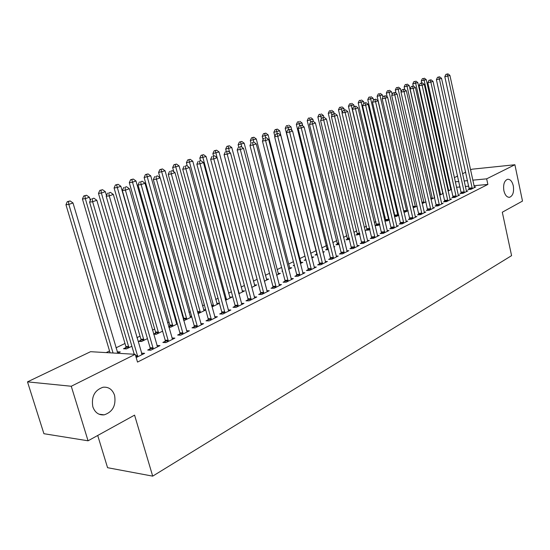 <?xml version="1.0" encoding="UTF-8"?>
<svg xmlns="http://www.w3.org/2000/svg" width="550" height="550" viewBox="0 0 550 550"><rect width="100%" height="100%" fill="white"/><g stroke="black" fill="none" stroke-linecap="round" stroke-linejoin="round"><path stroke-width="0.82" d="M503.889 190.761C503.037 184.58 504.254 180.751 507.54 179.272C510.221 179.101 512.139 181.28 513.301 185.817C514.147 191.978 512.923 195.8 509.63 197.278C506.976 197.457 505.065 195.284 503.889 190.761M92.826 406.78C91.197 396.66 94.621 390.143 103.098 387.228C108.639 386.739 112.461 389.448 114.579 395.347C116.201 405.433 112.743 411.936 104.191 414.851C98.759 415.312 94.971 412.624 92.826 406.78M442.317 189.386L441.842 189.619M394.316 212.692L393.656 213.015M385.234 217.106L384.058 217.676M375.959 221.609L374.248 222.434M366.493 226.201L364.231 227.301M356.826 230.897L353.98 232.279M346.954 235.689L343.509 237.359M336.868 240.584L332.798 242.564M326.569 245.589L321.839 247.885M316.044 250.697L310.681 253.303M304.961 256.08L299.743 258.617M293.425 261.683L288.551 264.048M281.607 267.417L277.104 269.61M269.507 273.295L265.389 275.296M257.118 279.311L253.399 281.119M244.413 285.478L241.127 287.079M231.399 291.803L228.559 293.178M218.054 298.279L215.683 299.427M204.366 304.927L202.489 305.834M190.321 311.747L188.973 312.4M182.923 315.336L182.291 315.645M175.911 318.746L175.113 319.131M168.988 322.101L167.571 322.788M154.694 329.044L152.46 330.131M140.037 336.16L136.936 337.666M124.988 343.468L115.981 347.841M109.546 350.969L106.171 352.605M448.676 180.345L449.481 179.96M454.341 177.636L457.689 176.034M462.502 173.731L465.747 172.178M470.511 169.895L471.941 169.214L514.896 164.746L486.661 178.839L472.752 180.166M97.714 435.469L107.566 467.699L152.694 476.142L511.582 255.647L502.301 212.218L522.5 201.08L514.896 164.746M152.694 476.142L134.571 415.133L88.062 440.797L43.911 433.709L27.5 381.865L90.564 351.691L135.231 354.31L71.259 386.251L27.5 381.865M442.626 193.091L443.142 193.05M439.649 195.174L443.224 193.421M461.306 192.926L459.993 193.579L463.011 193.318L467.837 190.898L466.311 191.029M422.166 203.555L426.037 201.857M444.84 201.169L443.479 201.857L446.518 201.609L451.529 199.086L449.948 199.217M403.906 212.121L405.336 212.018L408.127 210.643M427.707 209.756L426.291 210.464L429.344 210.238L434.569 207.611L432.912 207.742M384.849 221.024L387.324 220.859L389.462 219.808M384.808 220.846L385.859 220.33M409.867 218.694L408.389 219.436L411.455 219.23L416.9 216.494L415.168 216.611M367.139 229.494L365.592 230.251L368.555 230.072L369.992 229.371M391.263 228.016L389.723 228.786L392.81 228.601L398.489 225.748L396.674 225.857M347.627 239.044L346.012 239.834L349.649 239.353M371.855 237.738L370.246 238.542L373.347 238.377L379.273 235.4L377.376 235.503M327.271 249.012L325.579 249.837L328.371 249.714M333.822 246.696L334.785 246.647L333.919 247.074M351.587 247.892L349.91 248.738L353.024 248.593L359.219 245.479L357.225 245.575L357.555 246.317M305.834 259.504L304.246 260.281L305.993 260.129M311.637 257.063L313.734 256.981L311.795 257.936M330.406 258.507L328.646 259.387L331.774 259.27L338.25 256.018L336.153 256.101M282.514 270.916L281.944 271.198L282.583 271.184M289.527 267.85L291.734 267.781L288.613 269.314M308.234 269.61L306.398 270.531L309.533 270.449L316.312 267.039L314.112 267.107M266.393 279.125L268.716 279.084L264.309 281.243M285.017 281.243L283.092 282.212L286.234 282.157L293.343 278.589L291.019 278.637M242.165 290.936L244.606 290.916L238.796 293.769M260.673 293.446L258.651 294.456L261.793 294.442L269.252 290.696L266.805 290.716M216.748 303.318L219.326 303.325L211.97 306.934M235.111 306.247L232.987 307.312L236.136 307.333L243.966 303.401L241.381 303.394M183.617 320.361L184.573 320.382L191.751 316.862M183.363 319.454L183.81 319.234M190.066 316.305L191.606 316.332M208.251 319.708L206.016 320.829L209.158 320.891L217.394 316.752L214.658 316.711M153.636 334.187L156.255 334.283L162.614 331.162M153.588 334.029L155.629 333.025M179.974 333.871L177.623 335.053L180.751 335.163L189.427 330.804L186.532 330.715M125.964 347.545L123.496 348.755L126.452 348.913L131.883 346.246M150.184 348.803L147.703 350.048L150.817 350.212L159.968 345.613L156.887 345.462M135.231 354.31L137.514 362.086L487.871 184.436L473.956 185.701M468.806 186.168L465.307 186.484M460.103 186.959L456.479 187.289M451.22 187.763L450.347 187.846M136.187 357.562L144.636 353.32L141.46 353.169M117.171 351.849L120.299 351.931L117.569 353.272M165.275 341.241L162.862 342.451L165.983 342.588L174.893 338.113L171.909 337.996M140.986 340.196L138.579 341.371L141.549 341.502L147.455 338.601M194.294 326.7L192.005 327.848L195.14 327.938L203.589 323.689L200.778 323.62M168.829 327.195L170.596 327.243L177.375 323.916M168.671 326.645L169.895 326.04M176.22 323.043L177.134 323.063M221.849 312.895L219.67 313.988L222.812 314.029L230.849 309.994L228.188 309.966M198.014 313.692L205.762 309.98M203.569 309.732L205.7 309.753M248.05 299.771L245.981 300.809L249.123 300.809L256.761 296.966L254.251 296.972M229.611 297.055L232.114 297.048L225.548 300.266M272.993 287.272L271.019 288.262L274.161 288.228L281.442 284.57L279.063 284.604M254.423 284.962L256.802 284.928L251.708 287.43M296.766 275.357L294.882 276.306L298.018 276.238L304.961 272.745L302.699 272.807M278.094 273.426L280.356 273.364L276.609 275.206M319.447 263.993L317.653 264.894L320.781 264.798L327.408 261.47L325.263 261.539M294.312 265.141L293.219 265.678L294.442 265.636M300.706 262.398L302.857 262.322L300.341 263.56M341.117 253.137L339.398 254.004L342.519 253.873L348.851 250.69L346.809 250.779M316.752 254.155L315.033 255.001L317.322 254.904M322.829 251.824L324.376 251.756L322.981 252.443M361.831 242.763L360.188 243.581L363.296 243.43L369.353 240.384L367.407 240.488M337.556 243.973L335.906 244.784L339.137 244.509M344.568 241.67L344.974 241.649L344.609 241.828M381.666 232.822L380.091 233.613L383.185 233.434L388.987 230.519L387.124 230.629M357.486 234.218L355.905 234.994L359.934 234.307M400.661 223.307L399.156 224.063L402.229 223.864L407.791 221.072L406.017 221.189M376.599 224.867L375.079 225.61L378.036 225.417L379.83 224.538M418.88 214.177L417.429 214.906L420.496 214.686L425.824 212.011L424.132 212.128M394.481 216.528L396.419 216.391L398.894 215.181M394.391 216.157L394.934 215.889M436.363 205.418L434.974 206.119L438.013 205.879L443.135 203.308L441.513 203.438M413.132 207.797L417.175 206.209M453.152 197.01L451.818 197.677L454.843 197.423L459.766 194.954L458.212 195.085M431.014 199.396L434.713 197.594M469.294 188.918L468.016 189.564L471.02 189.296L475.75 186.917L474.258 187.055M450.649 189.173L451.516 189.097M448.112 191.022L451.564 189.324M467.603 180.654L464.104 180.991M458.899 181.486L455.269 181.83M450.01 182.332L449.137 182.414M88.062 440.797L71.259 386.251M487.871 184.436L486.661 178.839M141.824 354.179L141.522 353.141M117.741 353.1L117.349 351.766M137.782 356.757L92.634 201.754L96.834 200.269L142.113 354.585M134.228 354.248L89.588 202.091L92.634 201.754L92.208 198.777L93.892 198.186L92.208 198.777M90.991 198.914L89.588 202.091M96.834 200.269L93.892 198.186M117.796 353.162L72.999 202.964L68.833 204.414L65.952 204.738L110.103 352.839M68.454 201.513L70.125 200.936L67.299 201.651L68.454 201.513L68.833 204.414L113.052 353.011M70.125 200.936L72.999 202.964M65.952 204.738L67.299 201.651M153.299 348.961L109.251 195.876L113.334 194.432L157.513 346.844M150.136 350.171L150.102 347.724L106.191 196.233L109.251 195.876L108.804 192.947L110.44 192.376L108.804 192.947M107.58 193.091L106.191 196.233M113.334 194.432L110.44 192.376M168.403 341.371L125.414 190.156L129.381 188.753L172.501 339.309M165.234 342.554L165.192 340.175L122.334 190.527L125.414 190.156L124.946 187.282L126.534 186.718L124.946 187.282M123.716 187.433L122.334 190.527M129.381 188.753L126.534 186.718M90.317 200.434L89.382 197.244L85.326 198.66L82.431 198.997L125.881 346.5L125.916 348.886M84.934 195.807L86.556 195.243L83.772 195.944L84.934 195.807L85.326 198.66L128.92 347.703M86.556 195.243L89.382 197.244M82.431 198.997L83.772 195.944M106.466 195.601L105.332 191.675L101.386 193.057L98.471 193.407L140.91 339.157L140.944 341.474M100.966 190.252L102.547 189.702L99.804 190.396L100.966 190.252L101.386 193.057L143.956 340.319M102.547 189.702L105.332 191.675M98.471 193.407L99.804 190.396M183.109 333.981L141.137 184.594L145.001 183.226L187.103 331.973M179.939 335.136L179.898 332.826L138.05 184.979L141.137 184.594L140.656 181.761L142.203 181.218L140.656 181.761M139.418 181.919L138.05 184.979M145.001 183.226L142.203 181.218M197.429 326.782L156.434 179.183L160.201 177.849L201.327 324.83M194.26 327.91L194.219 325.662L153.34 179.575L156.434 179.183L155.939 176.399L157.444 175.869L155.939 176.399M154.701 176.557L153.34 179.575M160.201 177.849L157.444 175.869M162.587 331.176L120.856 186.258L117.012 187.598L114.084 187.962L155.547 332.001L155.588 334.256M116.579 184.841L118.119 184.305L115.411 184.986L116.579 184.841L158.606 333.128M118.119 184.305L120.856 186.258M114.084 187.962L115.411 184.986M176.763 324.218L135.981 180.978L132.241 182.284L129.298 182.662L169.819 325.029L169.861 327.222M131.787 179.568L133.286 179.046L130.611 179.719L131.787 179.568L172.879 326.123M133.286 179.046L135.981 180.978M129.298 182.662L130.611 179.719M211.393 319.77L171.339 173.91L175.003 172.611L215.181 317.866M208.216 320.877L208.168 318.684L168.231 174.316L171.339 173.91L170.823 171.167L172.287 170.658L170.823 171.167M169.579 171.339L168.231 174.316M175.003 172.611L172.287 170.658M190.589 317.433L150.721 175.835L144.127 177.499L183.734 318.23L183.776 320.368M146.603 174.433L148.067 173.924L145.427 174.591L146.603 174.433L186.801 319.289M148.067 173.924L150.721 175.835M144.127 177.499L145.427 174.591M224.991 312.936L185.845 168.774L189.42 167.516L228.69 311.073M221.822 314.016L221.774 311.884L182.738 169.194L185.845 168.774L185.322 166.079L186.746 165.578L185.322 166.079M184.078 166.251L182.738 169.194M189.42 167.516L186.746 165.578M204.071 310.812L165.083 170.823L158.572 172.459L160.043 177.739M161.047 169.428L162.47 168.933L159.864 169.593L161.047 169.428L200.379 312.627M162.47 168.933L165.083 170.823M158.572 172.459L159.864 169.593M238.26 306.268L199.987 163.776L203.466 162.546L241.863 304.452M235.084 307.326L235.036 305.25L196.873 164.203L199.987 163.776L199.444 161.123L200.839 160.627L199.444 161.123M198.199 161.294L196.873 164.203M203.466 162.546L200.839 160.627M217.229 304.356L179.094 165.935L172.659 167.551L173.821 171.765M175.127 164.546L176.516 164.065L173.944 164.718L175.127 164.546L213.627 306.123M176.516 164.065L179.094 165.935M172.659 167.551L173.944 164.718M251.199 299.764L213.771 158.902L217.161 157.699L254.712 297.997M248.022 300.809L247.974 298.781L210.65 159.342L213.771 158.902L213.214 156.282L214.569 155.808L213.214 156.282M211.97 156.461L210.65 159.342M217.161 157.699L214.569 155.808M230.065 298.052L192.754 161.164L186.402 162.766L187.275 165.956M188.863 159.789L190.218 159.321L187.674 159.961L188.863 159.789L226.552 299.778M190.218 159.321L192.754 161.164M186.402 162.766L187.674 159.961M263.814 293.425L227.205 154.144L230.512 152.976L267.252 291.699M260.645 294.442L260.597 292.469L224.084 154.598L227.205 154.144L226.634 151.573L227.961 151.106L226.634 151.573M225.39 151.752L224.084 154.598M230.512 152.976L227.961 151.106M242.605 291.899L206.078 156.509L199.808 158.091L200.509 160.676M202.262 155.148L203.583 154.688L201.073 155.32L202.262 155.148L239.167 293.583M203.583 154.688L206.078 156.509M199.808 158.091L201.073 155.32M276.134 287.231L240.309 149.511L243.533 148.369L279.489 285.546M272.972 288.241L272.917 286.309L237.188 149.971L240.309 149.511L239.731 146.974L241.024 146.52L239.731 146.974M238.48 147.159L237.188 149.971M243.533 148.369L241.024 146.52M254.843 285.89L219.086 151.972L212.891 153.532L213.538 155.959M215.332 150.618L216.624 150.171L214.149 150.789L215.332 150.618L217.078 157.637M216.624 150.171L219.086 151.972M212.891 153.532L214.149 150.789M288.159 281.188L253.089 144.987L256.238 143.873L291.431 279.544M284.996 282.178L284.948 280.294L249.968 145.454L253.089 144.987L252.505 142.491L253.763 142.044L252.505 142.491M251.254 142.677L249.968 145.454M256.238 143.873L253.763 142.044M266.805 280.019L231.784 147.537L225.665 149.084L226.291 151.436M228.099 146.19L229.357 145.757L226.909 146.369L228.099 146.19L229.611 152.316M229.357 145.757L231.784 147.537M225.665 149.084L226.909 146.369M299.901 275.289L265.567 140.573L268.634 139.487L303.098 273.68M296.746 276.265L296.697 274.423L262.446 141.047L265.567 140.573L264.969 138.112L266.2 137.679L264.969 138.112M263.718 138.304L262.446 141.047M268.634 139.487L266.2 137.679M278.493 274.285L244.186 143.213L238.136 144.733L238.748 147.07M240.563 141.873L241.794 141.446L239.374 142.058L240.563 141.873L241.863 147.139M241.794 141.446L244.186 143.213M238.136 144.733L239.374 142.058M311.369 269.528L277.743 136.269L280.741 135.204L314.497 267.953M308.22 270.483L308.165 268.682L274.622 136.751L277.743 136.269L277.138 133.836L278.334 133.416L275.887 134.035L277.138 133.836M275.887 134.035L274.622 136.751M280.741 135.204L278.334 133.416M289.912 268.675L256.3 138.985L250.319 140.491L251.02 143.186M252.739 137.651L253.935 137.239L251.542 137.837L252.739 137.651L253.832 142.099M253.935 137.239L256.3 138.985M250.319 140.491L251.542 137.837M322.575 263.897L289.63 132.062L292.566 131.024L325.627 262.364M319.433 264.839L319.378 263.079L286.516 132.55L289.63 132.062L289.018 129.669L290.187 129.257L287.774 129.862L289.018 129.669M287.774 129.862L286.516 132.55M292.566 131.024L290.187 129.257M301.077 263.196L268.132 134.853L262.219 136.345L263.079 139.679M264.626 133.533L265.801 133.127L263.436 133.719L264.626 133.533L265.684 137.761M265.801 133.127L268.132 134.853M262.219 136.345L263.436 133.719M333.527 258.39L301.249 127.951L304.109 126.94L336.511 256.891M330.385 259.325L330.337 257.599L298.134 128.446L301.249 127.951L300.623 125.593L301.771 125.187L299.379 125.792L300.623 125.593M299.379 125.792L298.134 128.446M304.109 126.94L301.771 125.187M311.988 257.84L279.696 130.817L273.852 132.289L274.863 136.242M276.251 129.504L277.399 129.106L275.062 129.697L276.251 129.504L277.276 133.581M277.399 129.106L279.696 130.817M273.852 132.289L275.062 129.697M344.238 253.007L312.593 123.936L315.391 122.953L347.153 251.542M341.103 253.928L341.048 252.244L309.485 124.438L312.593 123.936L311.96 121.612L313.081 121.22L310.716 121.811L311.96 121.612M310.716 121.811L309.485 124.438M315.391 122.953L313.081 121.22M291.926 130.549L291.005 126.871L285.223 128.329L316.69 253.282L316.738 254.932M287.616 125.565L286.426 125.757L287.616 125.565L288.633 129.559M288.736 125.18L291.005 126.871M285.223 128.329L286.426 125.757M354.702 247.748L323.682 120.017L326.411 119.047L357.218 245.561M351.574 248.662L320.574 120.519L323.682 120.017L323.043 117.721L324.136 117.336L321.798 117.92L323.043 117.721M321.798 117.92L320.574 120.519M326.411 119.047L324.136 117.336M302.789 125.95L302.06 123.014L296.347 124.451L327.257 249.762M298.719 121.715L297.536 121.914L298.719 121.715L299.736 125.661M299.819 121.337L302.06 123.014M296.347 124.451L297.536 121.914M364.939 242.605L334.517 116.181L337.191 115.239L367.73 241.202M361.817 243.506L331.416 116.689L334.517 116.181L333.877 113.912L334.943 113.541L332.633 114.118L333.877 113.912M332.633 114.118L331.416 116.689M337.191 115.239L334.943 113.541M313.418 121.468L312.868 119.24L307.223 120.663L337.542 244.702M309.588 117.954L308.399 118.147L309.588 117.954L310.633 121.99M310.661 117.583L312.868 119.24M307.223 120.663L308.399 118.147M374.956 237.572L345.118 112.434L347.731 111.506L377.685 236.197M371.841 238.459L342.024 112.949L345.118 112.434L344.465 110.199L345.51 109.828L343.228 110.406L344.465 110.199M343.228 110.406L342.024 112.949M347.731 111.506L345.51 109.828M323.888 117.377L323.448 115.548L317.859 116.951L347.614 239.752M320.217 114.269L319.028 114.469L320.217 114.269L321.393 118.793M321.269 113.905L323.448 115.548M317.859 116.951L319.028 114.469M384.759 232.65L355.479 108.769L358.036 107.862L387.427 231.303M381.652 233.523L352.392 109.285L355.479 108.769L354.826 106.556L355.85 106.198L353.588 106.769L354.826 106.556M353.588 106.769L352.392 109.285M358.036 107.862L355.85 106.198M334.214 113.664L333.795 111.932L328.268 113.328L357.473 234.905M330.612 110.667L329.429 110.866L330.612 110.667L331.911 115.651M331.643 110.309L333.795 111.932M328.268 113.328L329.429 110.866M394.35 227.824L365.619 105.181L368.122 104.294L396.962 226.511M391.249 228.697L362.539 105.703L365.619 105.181L364.959 103.001L365.956 102.651L363.722 103.214L364.959 103.001M363.722 103.214L362.539 105.703M368.122 104.294L365.956 102.651M344.314 110.027L343.922 108.398L338.456 109.773L367.132 230.161M340.794 107.14L339.611 107.339L340.794 107.14L342.203 112.564M341.798 106.789L343.922 108.398M338.456 109.773L339.611 107.339M403.741 223.107L375.54 101.667L377.987 100.801L406.299 221.822M400.654 223.967L372.467 102.197L375.54 101.667L374.873 99.516L375.856 99.172L373.643 99.729L374.873 99.516M373.643 99.729L372.467 102.197M377.987 100.801L375.856 99.172M354.221 106.549L353.842 104.94L348.432 106.301L376.585 225.514M350.756 103.682L349.58 103.888L350.756 103.682L351.381 105.792L379.555 224.675M351.746 103.345L353.842 104.94M348.432 106.301L349.58 103.888M412.933 218.488L385.248 98.237L387.647 97.391L415.442 217.229M409.853 219.333L382.181 98.766L385.248 98.237L384.581 96.113L385.536 95.776L383.35 96.326L384.581 96.113M383.35 96.326L382.181 98.766M387.647 97.391L385.536 95.776M363.928 103.139L363.55 101.551L358.201 102.898L385.853 220.956M360.511 100.306L359.336 100.506L360.511 100.306L361.144 102.389L388.809 220.131M361.481 99.969L363.55 101.551M358.201 102.898L359.336 100.506M421.939 213.964L394.756 94.875L397.1 94.043L424.394 212.726M418.873 214.803L391.689 95.404L394.756 94.875L394.075 92.778L395.017 92.448L392.851 92.991L394.075 92.778M392.851 92.991L391.689 95.404M397.1 94.043L395.017 92.448M373.491 100.052L373.065 98.23L367.764 99.564L394.928 216.501M370.067 96.993L368.892 97.199L370.067 96.993L370.7 99.055L397.877 215.676M371.016 96.662L373.065 98.23M367.764 99.564L368.892 97.199M430.76 209.529L404.058 91.582L406.354 90.771L433.166 208.319M427.701 210.361L401.005 92.118L404.058 91.582L403.377 89.506L404.298 89.183L402.16 89.726L403.377 89.506M402.16 89.726L401.005 92.118M406.354 90.771L404.298 89.183M382.903 97.254L382.381 94.978L377.135 96.298L403.831 211.805M379.431 93.748L378.256 93.954L379.431 93.748L380.071 95.782L406.766 211.317M380.353 93.424L382.381 94.978M377.135 96.298L378.256 93.954M439.402 205.184L413.174 88.358L415.422 87.56L441.76 204.002M436.356 206.009L410.128 88.894L413.174 88.358L412.493 86.309L413.394 85.992L411.269 86.529L412.493 86.309M411.269 86.529L410.128 88.894M415.422 87.56L413.394 85.992M392.129 94.497L391.511 91.788L386.32 93.094L387.234 97.075M388.603 90.571L387.434 90.777L388.603 90.571L389.242 92.579L415.477 207.041M389.51 90.255L391.511 91.788M386.32 93.094L387.434 90.777M447.872 200.929L422.104 85.202L424.304 84.418L450.182 199.767M444.833 201.747L419.066 85.738L422.104 85.202L421.417 83.174L422.297 82.864L420.2 83.394L421.417 83.174M420.2 83.394L419.066 85.738M424.304 84.418L422.297 82.864M401.163 91.788L400.455 88.667L395.319 89.959L396.069 93.252M397.588 87.457L396.419 87.663L397.588 87.457L398.234 89.444L424.022 202.847M398.475 87.148L400.455 88.667M395.319 89.959L396.419 87.663M456.177 196.756L430.849 82.101L433.008 81.338L458.439 195.614M453.145 197.567L427.824 82.644L430.849 82.101L430.162 80.108L431.021 79.805L428.945 80.328L430.162 80.108M428.945 80.328L427.824 82.644M433.008 81.338L431.021 79.805M434.679 197.615L409.221 85.608L404.14 86.886L404.738 89.519M406.395 84.404L405.233 84.611L406.395 84.404L407.048 86.364L432.396 198.736M407.268 84.102L409.221 85.608M404.14 86.886L405.233 84.611M464.317 192.665L439.422 79.069L441.533 78.32L466.538 191.551M461.299 193.469L436.404 79.619L439.422 79.069L438.728 77.096L439.574 76.801L437.518 77.316L438.728 77.096M437.518 77.316L436.404 79.619M441.533 78.32L439.574 76.801M442.853 193.6L417.821 82.603L412.782 83.875L413.27 86.013M415.037 81.407L413.875 81.62L415.037 81.407L415.69 83.352L440.612 194.7M415.889 81.111L417.821 82.603M412.782 83.875L413.875 81.62M472.299 188.65L447.824 76.099L449.9 75.364L474.478 187.557M469.294 189.447L444.812 76.642L447.824 76.099L447.129 74.147L447.961 73.858L445.926 74.367L447.129 74.147M445.926 74.367L444.812 76.642M449.9 75.364L447.961 73.858M450.869 189.667L426.25 79.661L421.266 80.919L421.719 82.968M423.5 78.471L422.345 78.684L423.5 78.471L424.16 80.396L448.669 190.747M424.339 78.183L426.25 79.661M421.266 80.919L422.345 78.684M137.796 356.434L135.822 356.311M137.699 355.664L135.596 355.541M153.312 348.638L150.191 348.48M153.216 347.882L150.102 347.724M168.41 341.055L165.289 340.924M168.321 340.306L165.192 340.175M125.881 346.5L128.844 346.644M125.978 347.236L128.934 347.387M140.91 339.157L143.873 339.281M140.999 339.886L143.963 340.01M183.116 333.671L179.988 333.561M183.026 332.929L179.898 332.826M197.443 326.473L194.301 326.391M197.354 325.744L194.219 325.662M155.547 332.001L158.524 332.104M155.636 332.722L158.613 332.826M169.819 325.029L172.803 325.112M169.909 325.744L172.892 325.82M211.399 319.468L208.258 319.406M211.31 318.746L208.168 318.684M183.734 318.23L186.725 318.285M183.824 318.938L186.808 318.993M225.005 312.634L221.856 312.593M224.916 311.919L221.774 311.884M197.429 311.603L200.303 311.637M197.629 312.297L200.386 312.331M238.267 305.972L235.118 305.951M238.184 305.264L235.036 305.25M211.475 305.133L213.551 305.147M211.661 305.821L213.634 305.834M251.206 299.475L248.057 299.475M251.123 298.774L247.974 298.781M225.156 298.815L226.476 298.815M225.342 299.496L226.559 299.489M263.821 293.136L260.679 293.157M263.746 292.449L260.597 292.469M238.487 292.634L239.099 292.627M238.666 293.301L239.174 293.301M276.141 286.949L272.999 286.983M276.066 286.268L272.917 286.309M288.166 280.906L285.024 280.961M288.09 280.239L284.948 280.294M299.908 275.007L296.766 275.082M299.832 274.347L296.697 274.423M311.376 269.252L308.241 269.335M311.307 268.593L308.165 268.682M322.582 263.622L319.454 263.725M322.513 262.969L319.378 263.079M333.534 258.122L330.406 258.239M333.465 257.476L330.337 257.599M344.238 252.746L341.117 252.876M344.169 252.106L341.048 252.244M354.709 247.486L351.594 247.631M354.64 246.861L351.526 247.005M327.202 248.139L327.972 248.105M327.271 248.751L328.123 248.717M364.946 242.344L361.838 242.502M364.877 241.725L361.769 241.883M337.494 243.114L338.779 243.052M337.562 243.719L338.931 243.65M374.962 237.318L371.862 237.483M374.894 236.699L371.793 236.871M347.566 238.191L349.346 238.095M347.634 238.796L349.491 238.693M384.759 232.396L381.666 232.574M384.697 231.784L381.597 231.962M357.424 233.379L359.672 233.248M357.493 233.97L359.817 233.839M394.35 227.576L391.263 227.762M394.288 226.971L391.201 227.164M367.084 228.663L369.779 228.491M367.146 229.247L369.923 229.075M403.741 222.86L400.661 223.059M403.679 222.262L400.599 222.461M376.537 224.042L379.493 223.85M376.599 224.62L379.555 224.428M412.933 218.24L409.867 218.453M412.871 217.649L409.805 217.862M385.804 219.512L388.747 219.312M385.866 220.089L388.809 219.89M421.939 213.716L418.88 213.936M421.877 213.132L418.818 213.352M394.879 215.077L397.822 214.864M394.941 215.648L397.884 215.442M430.76 209.289L427.707 209.516M430.698 208.711L427.652 208.938M403.776 210.732L406.711 210.512M403.837 211.296L406.766 211.076M439.409 204.944L436.363 205.184M439.347 204.373L436.301 204.614M412.816 206.449L415.422 206.243M412.947 206.999L415.484 206.807M447.879 200.695L444.84 200.936M447.817 200.124L444.785 200.372M421.864 202.228L423.961 202.056M421.987 202.778L424.022 202.613M456.177 196.522L453.159 196.776M456.122 195.958L453.097 196.212M430.719 198.089L432.341 197.952M430.842 198.633L432.396 198.509M464.317 192.431L461.306 192.692M464.262 191.874L461.251 192.136M439.395 194.033L440.557 193.93M439.512 194.569L440.612 194.473M472.299 188.423L469.301 188.691M472.244 187.873L469.239 188.141M447.893 190.046L448.614 189.984M448.009 190.582L448.669 190.52M104.191 414.851L99 414.184M509.63 197.278L508.97 197.333"/></g></svg>
